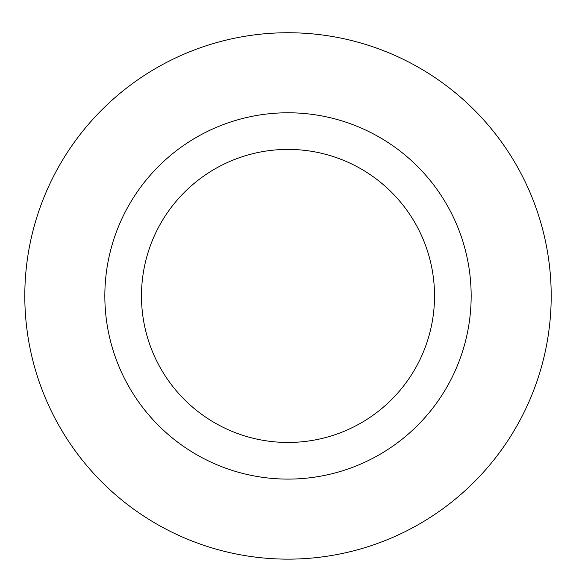 <?xml version="1.0" encoding="UTF-8"?>
<svg xmlns="http://www.w3.org/2000/svg" width="576" height="576" viewBox="0 0 576 576"><rect width="100%" height="100%" fill="white"/><g stroke="black" fill="none" stroke-linecap="round" stroke-linejoin="round"><path stroke-width="0.86" d="M288 149.407A146.527 146.527 0 0 1 414.893 369.202A146.527 146.527 0 0 1 161.107 369.202A146.527 146.527 0 0 1 288 149.407M288 112.781A183.161 183.161 0 0 1 446.623 387.518A183.161 183.161 0 0 1 129.377 387.518A183.161 183.161 0 0 1 288 112.781M288 32.738A263.196 263.196 0 0 1 515.938 427.536A263.196 263.196 0 0 1 60.062 427.536A263.196 263.196 0 0 1 288 32.738A263.196 263.196 0 0 1 515.938 427.536A263.196 263.196 0 0 1 60.062 427.536A263.196 263.196 0 0 1 288 32.738"/></g></svg>
